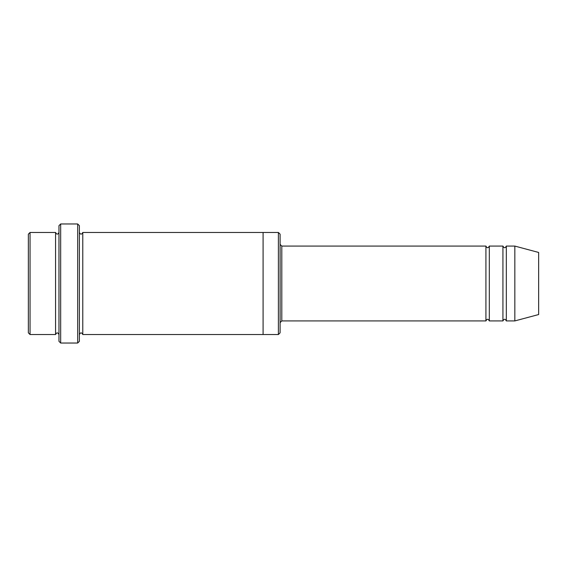 <?xml version="1.0" encoding="UTF-8"?>
<svg xmlns="http://www.w3.org/2000/svg" width="567" height="567" viewBox="0 0 567 567"><rect width="100%" height="100%" fill="white"/><g stroke="black" fill="none" stroke-linecap="round" stroke-linejoin="round"><path stroke-width="0.85" d="M280.098 244.377L281.799 246.078L485.919 246.078L485.919 320.922C487.053 318.725 488.187 318.725 489.321 320.922L502.929 320.922C504.063 318.725 505.197 318.725 506.331 320.922L506.331 246.078L514.836 246.078L514.836 320.922L506.331 320.922M489.321 320.922L489.321 246.078L502.929 246.078L502.929 320.922M280.098 234.171L280.098 332.829L278.397 334.53L278.397 232.47L280.098 234.171M58.968 232.47C57.834 234.667 56.7 234.667 55.566 232.47L55.566 334.53C56.7 332.333 57.834 332.333 58.968 334.53M30.051 232.47L28.35 234.171L28.35 332.829L30.051 334.53L30.051 232.47L55.566 232.47M30.051 334.53L55.566 334.53M514.836 320.922L538.65 314.543L538.65 252.457L514.836 246.078M77.679 223.965L79.38 225.666L79.38 341.334L77.679 343.035L60.669 343.035L60.669 223.965L77.679 223.965L77.679 343.035M79.38 334.53C80.514 332.333 81.648 332.333 82.782 334.53L82.782 232.47C81.648 234.667 80.514 234.667 79.38 232.47M60.669 343.035L58.968 341.334L58.968 225.666L60.669 223.965M82.782 334.53L278.397 334.53M263.088 334.53L263.088 232.47L278.397 232.47M281.799 246.078L281.799 320.922L485.919 320.922M506.331 246.078C505.197 248.275 504.063 248.275 502.929 246.078M489.321 246.078C488.187 248.275 487.053 248.275 485.919 246.078M82.782 232.47L263.088 232.47M281.799 320.922L280.098 322.623"/></g></svg>

